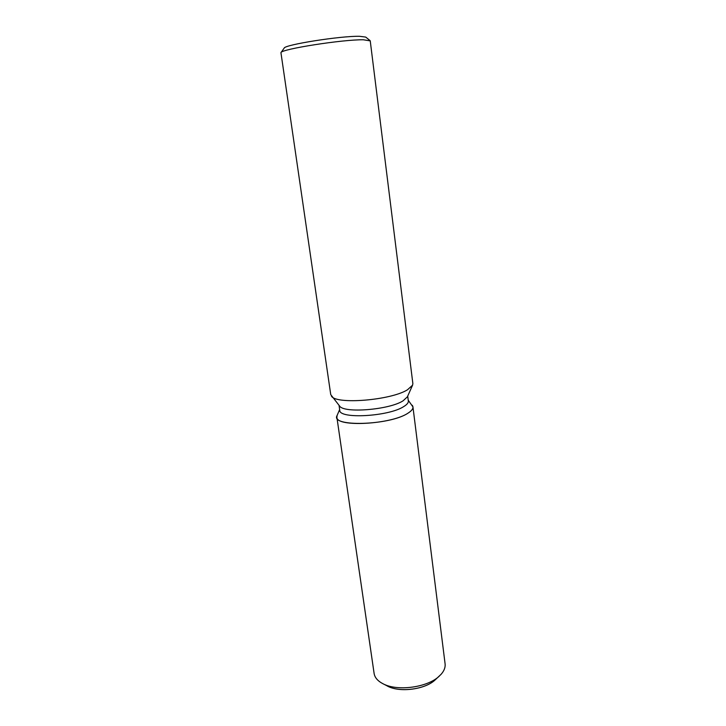 <?xml version="1.0" encoding="UTF-8"?>
<svg xmlns="http://www.w3.org/2000/svg" width="726" height="726" viewBox="0 0 726 726"><rect width="100%" height="100%" fill="white"/><g stroke="black" fill="none" stroke-linecap="round" stroke-linejoin="round"><path stroke-width="1.09" d="M407.713 396.087L408.33 400.997C408.52 402.73 407.014 404.573 403.81 406.533C388.764 416.57 338.942 419.283 339.75 410.263L339.042 405.371M412.214 405.262C413.992 407.604 412.586 410.235 408.021 413.148C389.762 425.59 329.568 427.151 337.136 415.417L336.873 417.205C335.947 427.442 391.432 424.51 408.021 413.148C411.524 410.952 413.167 408.874 412.949 406.914L408.239 400.253M412.586 385.17L407.368 396.859L403.084 400.816C389.272 409.863 343.734 413.484 339.587 406.025L330.747 394.635L280.935 52.644C281.016 49.123 343.153 39.367 363.445 39.794L370.242 40.874L412.858 383.537L412.586 385.17L407.522 389.744C391.06 400.298 336.047 404.763 331.446 396.142M370.069 40.592L365.722 37.09L359.597 36.3C340.975 35.801 284.438 44.722 284.193 48.116L280.935 52.644M435.346 679.727C424.792 690.154 396.532 693.058 385.56 684.89M412.949 406.914L445.092 663.836C445.501 667.33 444.167 670.824 441.081 674.327L435.319 679.745C425.427 689.41 399.854 692.867 387.748 686.179L382.892 683.701C377.683 680.97 374.752 677.539 374.108 673.429L336.873 417.205M439.348 676.069C427.687 687.495 397.167 691.615 382.892 683.701M339.641 409.528L337.136 415.417"/></g></svg>
